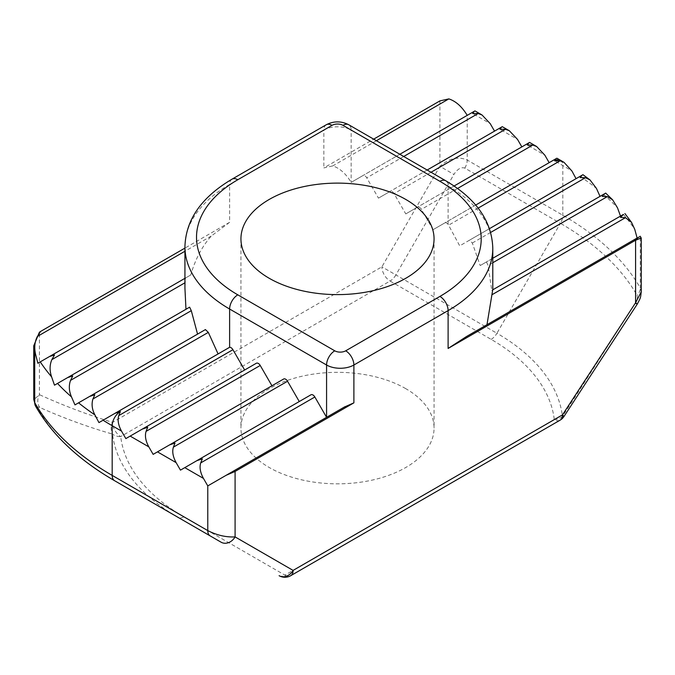 <?xml version="1.0" encoding="UTF-8"?>
<svg xmlns="http://www.w3.org/2000/svg" width="675" height="675" viewBox="0 0 675 675"><rect width="100%" height="100%" fill="white"/><g stroke="black" fill="none" stroke-linecap="round" stroke-linejoin="round"><path stroke-width="0.51" stroke-dasharray="3.38 2.53" d="M405.776 388.665A96.559 55.747 0 0 0 300.552 376.574A96.559 55.747 0 0 0 240.941 428.085A96.559 55.747 0 0 0 269.224 467.497A96.559 55.747 0 0 0 374.448 479.587A96.559 55.747 0 0 0 434.059 428.085A96.559 55.747 0 0 0 405.776 388.665M256.365 363.243L125.837 438.598M582.069 175.196L459.7 245.852L448.107 224.311A3.864 2.228 -120 0 0 444.817 222.902L433.088 229.677L421.36 209.368A3.864 2.228 -120 0 0 417.504 207.141L405.776 213.907L394.057 193.598A3.864 2.228 -120 0 0 390.192 191.371L378.464 198.138L366.744 177.829A3.864 2.228 -120 0 0 362.88 175.601L351.152 182.368L351.152 130.064L448.107 186.038L448.107 224.311M475.706 205.065L444.817 222.902M556.225 158.583L553.492 160.161L562.815 165.544A318.642 183.971 180 0 1 571.944 171.037M433.088 229.677L553.492 160.161M114.978 413.336L229.061 347.473M103.056 420.221L98.947 422.592M604.462 193.809L480.178 265.562L472.323 243.017L469.42 240.233L459.7 245.852M489.451 228.665L469.42 240.233L489.451 228.665M283.677 379.004L153.149 454.368M623.143 214.557L491.763 290.41L488.109 265.435L486.439 261.942L480.178 265.562M492.792 258.272L486.439 261.942L492.792 258.272M310.989 394.774L180.461 470.138M491.763 290.41L492.792 289.811M344.95 406.704L207.773 485.899M466.501 336.53L639.368 236.722A318.642 183.971 180 0 1 640.288 238.317L640.288 288.006A318.642 183.971 0 0 0 562.815 215.241L467.227 160.051C458.123 156.195 449.018 158.296 439.914 166.354L453.904 174.428C457.54 168.927 461.185 166.826 464.83 168.126L560.419 223.315L496.935 333.256L395.887 274.919L453.904 174.428M640.221 236.233L639.368 236.722M454.115 185.996L417.504 207.141M528.913 142.813L526.179 144.391L544.826 155.157M405.776 213.907L526.179 144.391M74.976 404.899L205.411 329.586M427.157 170.024L390.192 191.371M501.601 127.052L498.867 128.621L517.514 139.396M378.464 198.138L498.867 128.621M54.498 385.18L189.616 307.167M184.933 246.746A152.567 88.079 180 0 1 229.618 184.469L229.618 222.311L211.233 236.081C202.061 246.434 195.235 259.402 190.747 274.987L185.49 278.016L184.933 288.233M399.845 154.263L362.88 175.601M185.49 278.016L184.933 278.336M474.289 111.282L471.555 112.86L490.21 123.626M464.83 168.126A11.585 6.691 -60 0 0 467.227 160.051L467.227 115.358L471.555 112.86M467.227 115.358L351.152 182.368C345.912 173.694 339.787 168.21 332.775 165.907L323.848 167.906L373.672 139.143M190.747 274.987L37.876 363.243M229.618 222.311L184.933 248.105M641.25 238.123L640.288 238.317M439.914 100.896L439.914 166.354L381.898 266.844L112.514 422.373C87.396 414.627 63.028 405.388 39.412 394.673L33.775 399.811M114.581 480.71A315.25 182.005 180 0 1 37.943 408.712C37.167 406.983 37.775 406.569 39.766 407.464C63.323 417.994 87.581 426.878 112.539 434.109A225.475 130.182 0 0 0 177.525 517.05M560.419 160.237A11.585 6.691 -60 0 1 562.815 165.544L562.815 215.241A11.585 6.691 -60 0 1 560.419 223.315A315.25 182.005 180 0 1 637.057 295.304C637.833 297.574 637.225 300.257 635.234 303.345L562.461 416.509A11.585 1.316 -145.4 0 0 563.819 416.728M641.225 292.359L640.288 288.006A11.585 8.986 -29.6 0 1 637.057 295.304M635.234 303.345A11.585 0.591 -147.9 0 0 637.217 304.18M491.147 339.373A11.585 6.691 -60 0 0 496.935 333.256A225.475 130.182 0 0 1 562.461 416.509A11.585 9.442 -6.7 0 1 554.285 419.597L284.909 575.125L183.853 516.788A217.282 125.449 180 0 1 120.715 436.565A11.585 9.442 -6.7 0 1 112.539 434.109A11.585 9.366 -73.7 0 1 112.514 422.373A11.585 6.691 -120 0 0 120.715 436.565L390.091 281.036L491.147 339.373A217.282 125.449 180 0 1 554.285 419.597A11.585 6.691 -120 0 0 560.081 420.179M39.766 407.464A11.585 9.442 113.8 0 1 39.412 394.673L39.412 332.201M478.17 208.111L448.673 225.138M490.624 232.453L472.323 243.017M492.792 262.735L488.109 265.435M457.599 188.452L421.36 209.368M431.021 172.26L394.057 193.598M403.709 156.49L366.744 177.829M376.397 140.721L332.775 165.907M211.233 236.081L184.933 251.26M623.405 214.405A318.642 183.971 180 0 1 634.762 229.382M603.509 194.349A318.642 183.971 180 0 1 617.498 207.816M580.087 176.344A318.642 183.971 180 0 1 596.455 188.426M232.023 179.162A11.585 6.691 -120 0 0 229.618 184.469L323.848 130.064L323.848 167.906M445.711 180.74A11.585 6.691 -60 0 1 448.107 186.038A152.567 88.079 180 0 1 492.792 248.324M326.244 124.765A11.585 6.691 -120 0 0 323.848 130.064A19.313 11.146 180 0 1 351.152 130.064A11.585 6.691 -60 0 0 348.756 124.765M279.113 575.699A11.585 6.691 -60 0 0 284.909 575.125A11.585 6.691 -120 0 0 290.697 575.699M395.887 274.919A11.585 6.691 -60 0 1 390.091 281.036A11.585 6.691 -120 0 1 381.898 266.844L395.887 274.919M183.853 516.788A11.585 6.691 -60 0 1 178.132 517.404M37.943 408.712A11.585 8.986 -29.6 0 1 35.648 406.274L35.648 406.274M240.941 238.866L240.941 428.085M434.059 238.866L434.059 428.085"/><path stroke-width="1.01" d="M405.776 199.446A96.559 55.747 0 0 0 300.552 187.363A96.559 55.747 0 0 0 240.941 238.866A96.559 55.747 0 0 0 269.224 278.286A96.559 55.747 0 0 0 374.448 290.368A96.559 55.747 0 0 0 434.059 238.866A96.559 55.747 0 0 0 405.776 199.446M114.978 413.336L103.056 420.221L114.927 413.362L120.378 411.522L118.775 415.598C117.391 420.044 118.302 425.208 121.508 431.097L125.837 438.598L142.222 429.14L147.69 427.292L146.087 431.367C144.703 435.805 145.614 440.977 148.821 446.867L153.149 454.368L169.535 444.909L175.002 443.062L173.399 447.137C172.015 451.575 172.927 456.739 176.133 462.637L180.461 470.138L310.989 394.774A3.864 2.228 60 0 1 314.854 397.001L326.573 417.31L326.573 365.006L229.618 309.032L229.618 347.296L114.927 413.362L229.618 347.296A3.864 2.228 60 0 1 232.917 349.701L244.645 370.01M475.706 205.065L556.225 158.583L554.622 160.81L560.073 160.819L564.013 162.346L571.944 171.037L576.053 178.672M556.225 158.583L556.883 158.203L560.419 160.237A11.585 6.691 -60 0 0 554.622 160.81M120.378 411.522A11.585 6.691 120 0 0 112.185 425.714A318.642 183.971 180 0 1 103.056 420.221L98.947 422.592L94.913 414.914A318.642 183.971 180 0 1 78.545 402.832L74.976 404.899L71.491 396.908A318.642 183.971 180 0 1 57.502 383.442L54.498 385.18L51.595 376.852A318.642 183.971 180 0 1 40.238 361.876L37.876 363.243L35.632 354.535A318.642 183.971 180 0 1 34.712 352.941L34.712 402.637A318.642 183.971 0 0 0 112.185 475.403L207.773 530.592C216.878 535.25 225.982 537.351 235.086 536.903L293.102 570.4L562.486 414.872L635.588 302.763L641.242 291.786L641.25 238.123L640.221 236.233M582.069 175.196L582.947 174.69L589.984 179.904L585.453 177.702L580.205 177.576L582.069 175.196L489.451 228.665L582.069 175.196M256.365 363.243L142.222 429.14L256.365 363.243A3.864 2.228 60 0 1 260.229 365.47L271.957 385.779M589.984 179.904L596.455 188.426L600.024 196.366M604.462 193.809L605.686 193.101L612.605 199.792L607.34 196.602L602.26 196.383L604.462 193.809L492.792 258.272L604.462 193.809M283.677 379.004L169.535 444.909L283.677 379.004A3.864 2.228 60 0 1 287.542 381.24L299.261 401.541M612.605 199.792L617.498 207.816L620.502 216.084M637.124 238.022L634.762 229.382L631.538 222.362L625.455 217.679L620.502 217.384L623.405 214.405M310.989 394.774L196.847 460.671L202.314 458.823L200.711 462.907C199.328 467.345 200.239 472.508 203.445 478.398L207.773 485.899L226.15 475.293L235.086 471.437L353.886 402.848L344.267 407.101M486.987 324.7L492.716 289.853L623.143 214.557L492.716 289.853M492.792 289.811L492.792 248.324A152.567 88.079 180 0 1 448.107 310.61L448.107 348.452L634.382 240.907L639.368 236.722M344.95 406.704L226.15 475.293L344.95 406.704M448.107 348.452L466.501 336.53L637.613 237.735L466.501 336.53M549.163 162.658L544.826 155.157L536.633 146.509L532.778 145.049L527.31 145.049L528.913 142.813L454.115 185.996M78.545 402.832L205.411 329.586L208.313 332.37L218.033 353.835M89.547 396.478L94.795 394.757L92.931 398.984C91.378 404.165 92.036 409.472 94.913 414.914M528.913 142.813L529.571 142.433L536.633 146.509M427.157 170.024L501.601 127.052L499.998 129.279L505.465 129.279L509.321 130.739L517.514 139.396L521.851 146.897M57.502 383.442L189.616 307.167L191.287 310.669L197.556 334.125M67.66 377.578L72.74 375.958L70.537 380.379C68.664 385.585 68.977 391.095 71.491 396.908M501.601 127.052L502.259 126.664L509.321 130.739M399.845 154.263L474.289 111.282L472.686 113.51L478.153 113.51L482.017 114.978L490.21 123.626L494.539 131.127M237.811 294.84L334.766 350.814A7.729 4.463 0 0 0 345.693 350.814L439.914 296.418A140.974 81.388 0 0 0 439.914 181.313L342.959 125.339A7.729 4.463 0 0 0 332.041 125.339L237.811 179.736A140.974 81.388 0 0 0 237.811 294.84A11.585 6.691 -60 0 0 229.618 309.032A152.567 88.079 180 0 1 184.933 246.746L184.933 288.233L185.971 309.277M184.933 278.336L49.545 356.51L54.498 354.949L51.857 359.632C49.596 364.897 49.503 370.634 51.595 376.852M474.289 111.282L474.955 110.894L482.017 114.978M40.238 361.876L49.545 356.51M467.227 115.358C461.987 106.684 455.861 101.191 448.85 98.896L439.914 100.896L373.672 139.143M184.933 248.105L40.618 331.425L37.387 336.445C34.636 341.803 34.054 347.836 35.632 354.535M641.233 291.777C640.465 298.257 640.929 297.169 637.217 304.18A11.585 0.591 -147.9 0 0 635.588 302.763L635.588 240.292L634.382 240.907M635.588 240.292L640.288 238.317M33.758 399.473L34.712 402.637A11.585 8.986 -29.6 0 0 35.648 406.274L33.767 399.465L33.75 345.802L39.412 332.201L40.618 331.425M33.75 345.802L34.712 352.941M177.525 517.05A225.475 130.182 0 0 0 178.057 517.362L221.096 542.202A11.585 9.458 -60 0 0 235.086 536.903L235.086 471.437M563.819 416.728A11.585 1.316 -145.4 0 0 562.486 414.872A11.585 6.691 -120 0 1 560.081 420.179A11.585 11.585 0 0 0 563.819 416.728L637.217 304.18M232.917 349.701L118.775 415.598M560.073 160.819L478.17 208.111M260.229 365.47L146.087 431.367M585.453 177.702L490.624 232.453M287.542 381.24L173.399 447.137M607.34 196.602L492.792 262.735M314.854 397.001L200.711 462.907M625.455 217.679L492.244 294.587M532.778 145.049L457.599 188.452M208.313 332.37L92.931 398.984M505.465 129.279L431.021 172.26M191.287 310.669L70.537 380.379M478.153 113.51L403.709 156.49M184.933 282.8L51.857 359.632M448.85 98.896L376.397 140.721M184.933 251.26L37.387 336.445M203.445 478.398L184.79 467.632M176.133 462.637L157.486 451.862M121.508 431.097L112.185 425.714L112.185 475.403A11.585 6.691 -60 0 0 114.581 480.71L210.17 535.899A11.585 6.691 -60 0 1 207.773 530.592L207.773 485.899M148.821 446.867L130.174 436.101M439.914 296.418A11.585 6.691 -120 0 1 448.107 310.61L353.886 365.006L353.886 402.848M178.132 517.404A11.585 6.691 -60 0 1 178.065 517.362A225.475 130.182 0 0 0 178.065 517.362L114.581 480.71C78.545 459.835 52.228 435.029 35.648 406.274M345.693 350.814A11.585 6.691 -120 0 1 353.886 365.006A19.313 11.146 180 0 1 326.573 365.006A11.585 6.691 -60 0 1 334.766 350.814M290.697 575.699A11.585 6.691 -120 0 0 293.102 570.4A11.585 9.458 120 0 1 279.113 575.699L279.113 575.699A11.585 11.585 0 0 0 290.697 575.699L560.081 420.179M439.914 181.313A11.585 6.691 -60 0 1 445.711 180.74C476.28 198.821 491.982 221.358 492.792 248.324M342.959 125.339A11.585 6.691 -60 0 1 348.756 124.765L445.711 180.74M332.041 125.339A11.585 6.691 -120 0 0 326.244 124.765C333.745 120.926 341.255 120.926 348.756 124.765M237.811 179.736A11.585 6.691 -120 0 0 232.023 179.162L326.244 124.765M631.538 222.362L624.898 213.545M564.013 162.346L560.419 160.237M232.023 179.162C201.445 197.252 185.752 219.78 184.933 246.746"/></g></svg>
